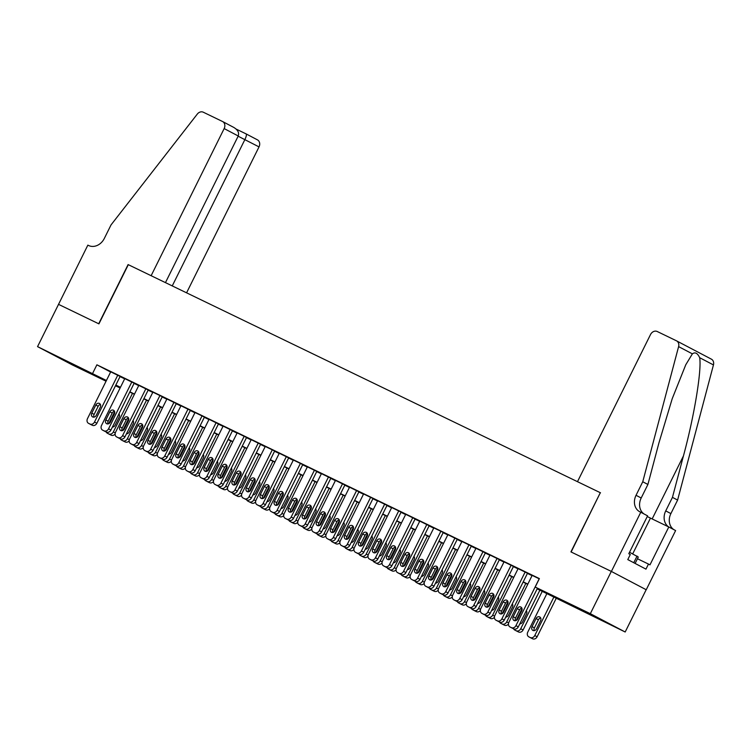 <?xml version="1.0" encoding="UTF-8"?>
<svg xmlns="http://www.w3.org/2000/svg" width="751" height="751" viewBox="0 0 751 751"><rect width="100%" height="100%" fill="white"/><g stroke="black" fill="none" stroke-linecap="round" stroke-linejoin="round"><path stroke-width="1.13" d="M65.891 360.752L86.431 371.163L65.891 360.752M582.147 610.159L602.687 620.561L582.147 610.159M58.465 304.324L98.71 323.765L128.092 264.577L151.129 275.711L224.164 128.581A5.661 4.675 -62.3 0 0 222.587 121.531A5.661 4.675 -62.3 0 0 222.465 121.474L203.296 112.209A5.661 4.675 -62.3 0 0 197.288 114.096L111.045 224.896L104.333 238.424A13.218 10.918 117.7 0 1 88.618 245.511L87.848 245.136L58.531 304.362L98.925 323.869L128.308 264.681L600.312 492.703L570.929 551.891L611.314 571.408L646.17 589.723L625.179 631.995L537.153 588.868M120.113 387.995L115.485 385.761M106.06 381.208L72.396 364.948L37.55 346.633L106.426 380.485M120.113 376.429L110.726 371.82M134.166 383.217L124.769 378.607M148.21 390.004L138.822 385.394M132.955 444.892A3.774 3.117 117.7 0 0 133.04 444.939A3.774 3.117 117.7 0 0 133.115 444.977L134.523 445.653A3.774 3.117 117.7 0 0 139.01 443.625L162.272 396.763L162.958 397.129L160.611 395.89L152.181 391.815L152.866 392.182L129.632 438.997A3.774 3.117 -62.3 0 0 130.683 443.7A3.774 3.117 -62.3 0 0 130.758 443.738L132.167 444.414A3.774 3.117 -62.3 0 0 136.654 442.395L159.907 395.552M147.008 451.68A3.774 3.117 117.7 0 0 147.083 451.726A3.774 3.117 117.7 0 0 147.158 451.764L148.567 452.44A3.774 3.117 117.7 0 0 153.054 450.412L176.316 403.55L177.011 403.916L166.919 398.969M190.36 410.356L180.963 405.756M175.105 465.254A3.774 3.117 117.7 0 0 175.18 465.291A3.774 3.117 117.7 0 0 175.255 465.338L176.663 466.014A3.774 3.117 117.7 0 0 181.151 463.987L204.413 417.124L205.107 417.481L202.751 416.251L194.321 412.177L195.016 412.534L171.772 459.359A3.774 3.117 -62.3 0 0 172.824 464.062A3.774 3.117 -62.3 0 0 172.899 464.099L174.307 464.775A3.774 3.117 -62.3 0 0 178.794 462.747L202.047 415.904M218.447 423.93L209.06 419.321M232.5 430.717L223.113 426.108M217.246 485.615A3.774 3.117 117.7 0 0 217.321 485.653A3.774 3.117 117.7 0 0 217.396 485.69L218.804 486.376A3.774 3.117 117.7 0 0 223.291 484.348L246.553 437.486L247.248 437.842L237.156 432.895M260.597 444.292L250.515 439.326L251.2 439.682L227.966 486.507A3.774 3.117 -62.3 0 0 229.017 491.201A3.774 3.117 -62.3 0 0 229.093 491.238L230.501 491.924A3.774 3.117 -62.3 0 0 234.988 489.896L258.241 443.052M245.342 499.19A3.774 3.117 117.7 0 0 245.417 499.227A3.774 3.117 117.7 0 0 245.493 499.265L246.901 499.95A3.774 3.117 117.7 0 0 251.388 497.922L274.65 451.051L275.345 451.417L272.988 450.178L264.559 446.103L265.253 446.469L242.01 493.294A3.774 3.117 -62.3 0 0 243.061 497.988A3.774 3.117 -62.3 0 0 243.136 498.026L244.544 498.711A3.774 3.117 -62.3 0 0 249.032 496.683L272.284 449.84M288.694 457.866L279.297 453.257M273.439 512.755A3.774 3.117 117.7 0 0 273.514 512.802A3.774 3.117 117.7 0 0 273.589 512.839L274.997 513.515A3.774 3.117 117.7 0 0 279.485 511.497L302.747 464.625L303.442 464.991L301.085 463.752L292.655 459.678L293.35 460.044L270.107 506.859A3.774 3.117 -62.3 0 0 271.158 511.562A3.774 3.117 -62.3 0 0 271.233 511.6L272.641 512.285A3.774 3.117 -62.3 0 0 277.128 510.258L300.381 463.414M316.781 471.44L307.394 466.831M330.834 478.227L321.447 473.618M315.58 533.116A3.774 3.117 117.7 0 0 315.655 533.163A3.774 3.117 117.7 0 0 315.739 533.201L317.138 533.877A3.774 3.117 117.7 0 0 321.625 531.849L344.897 484.986L345.582 485.353L335.49 480.405M358.931 491.792L349.534 487.192M343.676 546.69A3.774 3.117 117.7 0 0 343.751 546.737A3.774 3.117 117.7 0 0 343.827 546.775L345.235 547.451A3.774 3.117 117.7 0 0 349.722 545.423L372.984 498.561L373.679 498.927L371.323 497.688L362.893 493.614L363.587 493.98L340.344 540.795A3.774 3.117 -62.3 0 0 341.395 545.498A3.774 3.117 -62.3 0 0 341.48 545.536L342.878 546.212A3.774 3.117 -62.3 0 0 347.366 544.193L370.618 497.35M387.028 505.367L377.631 500.767M371.773 560.265A3.774 3.117 117.7 0 0 371.848 560.302A3.774 3.117 117.7 0 0 371.923 560.349L373.331 561.025A3.774 3.117 117.7 0 0 377.819 558.997L401.081 512.135L401.776 512.492L399.419 511.262L390.989 507.188L391.684 507.554L368.441 554.369A3.774 3.117 -62.3 0 0 369.492 559.073A3.774 3.117 -62.3 0 0 369.567 559.11L370.975 559.786A3.774 3.117 -62.3 0 0 375.462 557.758L398.715 510.915M385.817 567.052A3.774 3.117 117.7 0 0 385.892 567.089A3.774 3.117 117.7 0 0 385.976 567.136L387.375 567.812A3.774 3.117 117.7 0 0 391.862 565.785L415.134 518.922L415.819 519.279L405.728 514.332M429.168 525.728L419.781 521.119M413.914 580.626A3.774 3.117 117.7 0 0 413.989 580.664A3.774 3.117 117.7 0 0 414.073 580.701L415.472 581.387A3.774 3.117 117.7 0 0 419.959 579.359L443.231 532.497L443.916 532.853L441.56 531.614L433.13 527.549L433.825 527.906L410.581 574.731A3.774 3.117 -62.3 0 0 411.632 579.425A3.774 3.117 -62.3 0 0 411.717 579.472L413.116 580.148A3.774 3.117 -62.3 0 0 417.603 578.12L440.856 531.276M457.265 539.302L447.868 534.693M442.01 594.201A3.774 3.117 117.7 0 0 442.086 594.238A3.774 3.117 117.7 0 0 442.161 594.276L443.569 594.961A3.774 3.117 117.7 0 0 448.056 592.933L471.318 546.061L472.013 546.428L469.657 545.188L461.227 541.124L461.921 541.48L438.678 588.305A3.774 3.117 -62.3 0 0 439.729 592.999A3.774 3.117 -62.3 0 0 439.814 593.037L441.212 593.722A3.774 3.117 -62.3 0 0 445.7 591.694L468.953 544.851M485.362 552.877L475.965 548.268M499.406 559.664L489.323 554.689L490.018 555.055L466.775 601.87A3.774 3.117 -62.3 0 0 467.826 606.573A3.774 3.117 -62.3 0 0 467.901 606.611L469.309 607.296A3.774 3.117 -62.3 0 0 473.797 605.268L497.049 558.425M484.151 614.553A3.774 3.117 117.7 0 0 484.226 614.6A3.774 3.117 117.7 0 0 484.311 614.637L485.709 615.313A3.774 3.117 117.7 0 0 490.196 613.295L513.468 566.423L514.153 566.789L504.062 561.842M527.502 573.238L518.115 568.629M537.265 588.643L549.319 594.473L535.191 587.047L539.387 578.589L96.888 364.817L110.622 372.036M120.029 376.598L124.666 378.833M134.082 383.385L138.71 385.62M148.125 390.173L152.753 392.407M162.178 396.95L166.806 399.194M176.222 403.738L180.85 405.981M190.275 410.525L194.903 412.768M204.319 417.312L208.947 419.556M218.363 424.099L223 426.333M232.416 430.886L237.044 433.12M246.459 437.673L251.087 439.908M260.513 444.461L265.141 446.695M274.556 451.248L279.184 453.482M288.609 458.035L293.237 460.269M302.653 464.822L307.281 467.056M316.697 471.609L321.334 473.843M330.75 478.396L335.378 480.631M344.793 485.184L349.422 487.418M358.847 491.971L363.475 494.205M372.89 498.748L377.518 500.992M386.943 505.536L391.571 507.779M400.987 512.323L405.615 514.566M415.04 519.11L419.668 521.344M429.084 525.897L433.712 528.131M443.128 532.684L447.765 534.919M457.181 539.471L461.809 541.706M471.224 546.259L475.852 548.493M485.277 553.046L489.905 555.28M499.321 559.833L503.949 562.067M513.374 566.62L518.002 568.854M527.418 573.407L532.046 575.642M539.274 578.824L531.464 575.05L532.159 575.416L508.915 622.232A3.774 3.117 -62.3 0 0 509.967 626.935A3.774 3.117 -62.3 0 0 510.051 626.972L511.45 627.648A3.774 3.117 -62.3 0 0 515.946 625.63L539.199 578.786M611.389 571.436L646.236 589.751L675.618 530.563L668.794 526.977L649.981 564.855L648.479 564.067L645.963 569.136L627.78 559.589L630.296 554.51L628.794 553.722L647.597 515.843L640.772 512.248L611.389 571.436L571.135 551.994L600.312 492.703M611.314 571.408L590.333 613.68L625.179 631.995M58.54 304.352L37.55 346.633M96.888 364.817L92.692 373.266M535.191 587.047L590.333 613.68M115.832 385.047L120.46 387.291M129.885 391.834L134.513 394.078M143.929 398.621L148.557 400.856M157.982 405.409L162.61 407.643M172.026 412.196L176.654 414.43M186.07 418.983L190.707 421.217M200.123 425.77L204.751 428.004M214.166 432.557L218.794 434.791M228.22 439.344L232.848 441.579M242.263 446.132L246.891 448.366M256.316 452.919L260.944 455.153M270.36 459.706L274.988 461.94M284.404 466.493L289.041 468.727M298.457 473.271L303.085 475.514M312.5 480.058L317.129 482.302M326.554 486.845L331.182 489.089M340.597 493.632L345.225 495.876M354.65 500.419L359.278 502.654M368.694 507.207L373.322 509.441M382.747 513.994L387.375 516.228M396.791 520.781L401.419 523.015M410.835 527.568L415.472 529.802M424.888 534.355L429.516 536.59M438.931 541.142L443.559 543.377M452.984 547.93L457.612 550.164M467.028 554.717L471.656 556.951M481.081 561.504L485.709 563.738M495.125 568.291L499.753 570.525M509.169 575.069L513.806 577.312M523.222 581.856L527.85 584.1M115.682 385.357L120.235 387.751M527.737 584.325L523.109 582.081M513.693 577.538L509.065 575.294M499.64 570.751L495.012 568.516M485.597 563.963L480.969 561.729M471.544 557.176L466.915 554.942M457.5 550.389L452.872 548.155M443.447 543.602L438.819 541.368M429.403 536.815L424.775 534.581M415.359 530.028L410.722 527.793M401.306 523.24L396.678 521.006M387.263 516.453L382.635 514.219M373.209 509.666L368.581 507.432M359.166 502.879L354.538 500.645M345.113 496.101L340.485 493.858M331.069 489.314L326.441 487.07M317.025 482.527L312.388 480.283M302.972 475.74L298.344 473.505M288.928 468.953L284.3 466.718M274.875 462.165L270.247 459.931M260.832 455.378L256.204 453.144M246.779 448.591L242.151 446.357M232.735 441.804L228.107 439.57M218.691 435.017L214.054 432.783M204.638 428.23L200.01 425.995M190.594 421.442L185.966 419.208M176.541 414.655L171.913 412.421M162.498 407.868L157.87 405.634M148.445 401.081L143.816 398.847M134.401 394.303L129.773 392.06M120.348 387.516L115.72 385.272M512.248 628.127A3.774 3.117 117.7 0 0 512.323 628.174A3.774 3.117 117.7 0 0 512.407 628.212L513.806 628.887A3.774 3.117 117.7 0 0 518.293 626.86L537.472 588.24M517.702 618.927A3.023 2.497 117.7 0 1 514.05 620.514A3.023 2.497 117.7 0 1 513.205 616.759L517.232 608.639A3.023 2.497 117.7 0 1 520.884 607.052A3.023 2.497 117.7 0 1 521.729 610.807L517.702 618.927M515.439 620.72A3.023 2.497 117.7 0 1 515.562 617.998L519.589 609.878A3.023 2.497 117.7 0 1 521.851 608.085M553.919 596.97L534.778 635.524A3.774 3.117 -62.3 0 1 530.29 637.552L528.882 636.876A3.774 3.117 -62.3 0 1 528.807 636.829A3.774 3.117 -62.3 0 1 527.756 632.135L546.897 593.581M556.303 598.143L537.134 636.764A3.774 3.117 117.7 0 1 532.647 638.791L531.239 638.106A3.774 3.117 117.7 0 1 531.164 638.068A3.774 3.117 117.7 0 1 531.088 638.031M540.682 617.979A3.023 2.497 -62.3 0 0 538.429 619.772L534.393 627.892A3.023 2.497 -62.3 0 0 534.28 630.624M536.533 628.831L540.57 620.711A3.023 2.497 -62.3 0 0 539.725 616.947A3.023 2.497 -62.3 0 0 536.073 618.542L532.046 626.653A3.023 2.497 -62.3 0 0 532.881 630.418A3.023 2.497 -62.3 0 0 536.533 628.831M635.111 563.438L638.284 557.035L629.516 552.248M633.76 562.724L637.064 556.069M600.518 492.806L577.481 481.682L650.516 334.552A5.661 4.675 -62.3 0 1 657.247 331.52L676.426 340.785A5.661 4.675 -62.3 0 1 676.538 340.841A5.661 4.675 -62.3 0 1 678.604 346.615L642.753 481.757L636.041 495.294A13.218 10.918 -62.3 0 0 639.721 511.741A13.218 10.918 -62.3 0 0 639.993 511.882L640.772 512.248M676.651 340.907L711.272 359.091A5.661 4.675 117.7 0 1 711.394 359.156A5.661 4.675 117.7 0 1 713.45 364.93L677.609 500.072L672.445 497.369L683.438 455.923C694.196 416.448 701.856 370.065 699.669 357.692C697.548 353.111 695.126 351.834 692.384 353.862L685.766 364.77L672.22 398.697L658.899 443.034L647.906 484.47L641.194 497.997A13.218 10.918 -62.3 0 0 644.198 514.059M647.906 484.47L642.753 481.757M677.609 500.072L670.887 513.6A13.218 10.918 -62.3 0 0 673.891 529.662M668.756 526.958A13.218 10.918 -62.3 0 1 665.733 510.896L672.445 497.369M668.794 526.977L647.24 516.557M648.479 564.067L637.439 558.735M186.577 292.834L259.02 146.896L238.133 136.213M172.251 285.915L244.929 139.498C246.366 136.4 246.741 134.532 246.065 133.875L257.433 139.846A5.661 4.675 117.7 0 1 259.02 146.896M165.455 282.629L238.245 135.987L224.164 128.581M246.14 133.913L257.321 139.789A5.661 4.675 117.7 0 1 257.433 139.846M222.7 121.596L233.918 127.492L222.587 121.531M233.721 127.388C237.814 129.839 239.316 132.702 238.245 135.987M525.146 571.999L501.893 618.843A3.774 3.117 -62.3 0 1 497.406 620.861L495.998 620.185A3.774 3.117 -62.3 0 1 495.923 620.148A3.774 3.117 -62.3 0 1 494.871 615.444L518.124 568.601M498.204 621.34A3.774 3.117 117.7 0 0 498.279 621.387A3.774 3.117 117.7 0 0 498.354 621.424L499.762 622.1A3.774 3.117 117.7 0 0 504.25 620.082L527.512 573.21M503.649 612.14A3.023 2.497 117.7 0 1 499.997 613.727A3.023 2.497 117.7 0 1 499.152 609.972L503.189 601.851A3.023 2.497 117.7 0 1 506.841 600.265A3.023 2.497 117.7 0 1 507.685 604.02L503.649 612.14M501.396 613.933A3.023 2.497 117.7 0 1 501.508 611.211L505.545 603.091A3.023 2.497 117.7 0 1 507.798 601.298M511.102 565.212L487.85 612.056A3.774 3.117 -62.3 0 1 483.362 614.083L481.954 613.398A3.774 3.117 -62.3 0 1 481.879 613.36A3.774 3.117 -62.3 0 1 480.818 608.657L504.071 561.814M489.605 605.353A3.023 2.497 117.7 0 1 485.953 606.939A3.023 2.497 117.7 0 1 485.108 603.184L489.136 595.064A3.023 2.497 117.7 0 1 492.787 593.478A3.023 2.497 117.7 0 1 493.632 597.242L489.605 605.353M487.343 607.155A3.023 2.497 117.7 0 1 487.465 604.424L491.492 596.303A3.023 2.497 117.7 0 1 493.754 594.51M470.107 607.766A3.774 3.117 117.7 0 0 470.182 607.812A3.774 3.117 117.7 0 0 470.257 607.85L471.666 608.526A3.774 3.117 117.7 0 0 476.153 606.508L499.415 559.636M475.552 598.566A3.023 2.497 117.7 0 1 471.9 600.162A3.023 2.497 117.7 0 1 471.065 596.397L475.092 588.277A3.023 2.497 117.7 0 1 478.744 586.691A3.023 2.497 117.7 0 1 479.589 590.455L475.552 598.566M473.299 600.368A3.023 2.497 117.7 0 1 473.412 597.636L477.448 589.516A3.023 2.497 117.7 0 1 479.701 587.723M483.006 551.638L459.753 598.481A3.774 3.117 -62.3 0 1 455.266 600.509L453.857 599.824A3.774 3.117 -62.3 0 1 453.782 599.786A3.774 3.117 -62.3 0 1 452.731 595.083L475.984 548.249M456.054 600.988A3.774 3.117 117.7 0 0 456.139 601.025A3.774 3.117 117.7 0 0 456.214 601.063L457.612 601.739A3.774 3.117 117.7 0 0 462.109 599.72L485.371 552.849M461.508 591.779A3.023 2.497 117.7 0 1 457.857 593.374A3.023 2.497 117.7 0 1 457.012 589.61L461.039 581.49A3.023 2.497 117.7 0 1 464.7 579.903A3.023 2.497 117.7 0 1 465.536 583.668L461.508 591.779M459.246 593.581A3.023 2.497 117.7 0 1 459.368 590.849L463.395 582.729A3.023 2.497 117.7 0 1 465.658 580.936M516.106 620.514L522.02 608.592M539.875 590.183L520.734 628.737L523.09 629.976A3.774 3.117 117.7 0 1 518.603 632.004L517.195 631.319A3.774 3.117 117.7 0 1 517.12 631.281A3.774 3.117 117.7 0 1 517.035 631.244M542.269 591.337L523.09 629.976M520.058 623.321A3.023 2.497 -62.3 0 0 520.227 623.837M526.639 611.192A3.023 2.497 -62.3 0 0 525.972 611.398M519.786 623.874A3.023 2.497 -62.3 0 0 522.489 622.044L526.517 613.924A3.023 2.497 -62.3 0 0 526.32 610.694M513.562 628.775A3.774 3.117 -62.3 0 0 514.764 630.051A3.774 3.117 -62.3 0 0 514.839 630.089L516.247 630.765A3.774 3.117 -62.3 0 0 520.734 628.737M502.062 613.727L507.976 601.804M525.822 583.396L506.681 621.95L508.624 622.973M506.005 616.533A3.023 2.497 -62.3 0 0 506.183 617.05M512.595 604.405A3.023 2.497 -62.3 0 0 511.929 604.611M508.455 624.081A3.774 3.117 117.7 0 1 504.55 625.217L503.142 624.541A3.774 3.117 117.7 0 1 503.067 624.494A3.774 3.117 117.7 0 1 502.992 624.457M505.733 617.087A3.023 2.497 -62.3 0 0 508.446 615.257L512.473 607.137A3.023 2.497 -62.3 0 0 512.276 603.907M499.518 621.988A3.774 3.117 -62.3 0 0 500.71 623.264A3.774 3.117 -62.3 0 0 500.795 623.302L502.194 623.978A3.774 3.117 -62.3 0 0 506.681 621.95M488.009 606.939L493.933 595.017M511.778 576.608L492.637 615.163L494.58 616.186M491.961 609.746A3.023 2.497 -62.3 0 0 492.14 610.263M498.542 597.618A3.023 2.497 -62.3 0 0 497.875 597.824M494.411 617.303A3.774 3.117 117.7 0 1 490.506 618.43L489.098 617.754A3.774 3.117 117.7 0 1 489.023 617.707A3.774 3.117 117.7 0 1 488.948 617.669M491.689 610.3A3.023 2.497 -62.3 0 0 494.393 608.47L498.42 600.349A3.023 2.497 -62.3 0 0 498.232 597.12M485.475 615.2A3.774 3.117 -62.3 0 0 486.667 616.477A3.774 3.117 -62.3 0 0 486.742 616.515L488.15 617.191A3.774 3.117 -62.3 0 0 492.637 615.163M473.965 600.162L479.88 588.24M497.725 569.821L478.594 608.376L480.537 609.399M477.908 602.959A3.023 2.497 -62.3 0 0 478.087 603.475M484.498 590.83A3.023 2.497 -62.3 0 0 483.832 591.037M480.358 610.516A3.774 3.117 117.7 0 1 476.453 611.643L475.054 610.967A3.774 3.117 117.7 0 1 474.97 610.929A3.774 3.117 117.7 0 1 474.895 610.882M477.636 603.513A3.023 2.497 -62.3 0 0 480.349 601.682L484.376 593.562A3.023 2.497 -62.3 0 0 484.179 590.333M471.421 608.413A3.774 3.117 -62.3 0 0 472.614 609.69A3.774 3.117 -62.3 0 0 472.698 609.728L474.097 610.403A3.774 3.117 -62.3 0 0 478.594 608.376M447.465 584.991A3.023 2.497 117.7 0 1 443.803 586.587A3.023 2.497 117.7 0 1 442.968 582.823L446.995 574.703A3.023 2.497 117.7 0 1 450.647 573.116A3.023 2.497 117.7 0 1 451.492 576.881L447.465 584.991M445.202 586.794A3.023 2.497 117.7 0 1 445.324 584.062L449.351 575.942A3.023 2.497 117.7 0 1 451.604 574.149M459.912 593.374L465.836 581.452M483.682 563.034L464.54 601.598L466.484 602.612M463.865 596.181A3.023 2.497 -62.3 0 0 464.043 596.688M470.445 584.043A3.023 2.497 -62.3 0 0 469.779 584.259M466.315 603.729A3.774 3.117 117.7 0 1 462.409 604.855L461.001 604.179A3.774 3.117 117.7 0 1 460.926 604.142A3.774 3.117 117.7 0 1 460.851 604.095M463.592 596.726A3.023 2.497 -62.3 0 0 466.296 594.895L470.333 586.775A3.023 2.497 -62.3 0 0 470.135 583.546M457.378 601.626A3.774 3.117 -62.3 0 0 458.57 602.903A3.774 3.117 -62.3 0 0 458.645 602.94L460.053 603.616A3.774 3.117 -62.3 0 0 464.54 601.598M454.909 538.063L431.656 584.907A3.774 3.117 -62.3 0 1 427.169 586.935L425.761 586.249A3.774 3.117 -62.3 0 1 425.686 586.212A3.774 3.117 -62.3 0 1 424.634 581.518L447.887 534.674M427.967 587.413A3.774 3.117 117.7 0 0 428.042 587.451A3.774 3.117 117.7 0 0 428.117 587.489L429.525 588.174A3.774 3.117 117.7 0 0 434.012 586.146L457.275 539.274M433.411 578.214A3.023 2.497 117.7 0 1 429.76 579.8A3.023 2.497 117.7 0 1 428.915 576.036L432.951 567.925A3.023 2.497 117.7 0 1 436.603 566.329A3.023 2.497 117.7 0 1 437.439 570.093L433.411 578.214M431.149 580.007A3.023 2.497 117.7 0 1 431.271 577.275L435.298 569.155A3.023 2.497 117.7 0 1 437.561 567.362M445.869 586.587L451.783 574.665M469.628 556.247L450.497 594.811L452.44 595.825M449.811 589.394A3.023 2.497 -62.3 0 0 449.99 589.901M456.401 577.266A3.023 2.497 -62.3 0 0 455.735 577.472M452.262 596.942A3.774 3.117 117.7 0 1 448.356 598.068L446.958 597.392A3.774 3.117 117.7 0 1 446.873 597.355A3.774 3.117 117.7 0 1 446.798 597.308M449.549 589.939A3.023 2.497 -62.3 0 0 452.252 588.108L456.279 579.988A3.023 2.497 -62.3 0 0 456.082 576.759M443.325 594.839A3.774 3.117 -62.3 0 0 444.526 596.116A3.774 3.117 -62.3 0 0 444.601 596.153L446.01 596.829A3.774 3.117 -62.3 0 0 450.497 594.811M419.368 571.427A3.023 2.497 117.7 0 1 415.716 573.013A3.023 2.497 117.7 0 1 414.871 569.249L418.898 561.138A3.023 2.497 117.7 0 1 422.55 559.542A3.023 2.497 117.7 0 1 423.395 563.306L419.368 571.427M417.105 573.22A3.023 2.497 117.7 0 1 417.227 570.488L421.255 562.368A3.023 2.497 117.7 0 1 423.517 560.575M431.816 579.8L437.739 567.878M455.585 549.46L436.444 588.024L438.387 589.037M435.768 582.607A3.023 2.497 -62.3 0 0 435.946 583.114M442.348 570.478A3.023 2.497 -62.3 0 0 441.682 570.685M438.218 590.155A3.774 3.117 117.7 0 1 434.313 591.281L432.905 590.605A3.774 3.117 117.7 0 1 432.829 590.568A3.774 3.117 117.7 0 1 432.754 590.521M435.496 583.152A3.023 2.497 -62.3 0 0 438.199 581.321L442.236 573.201A3.023 2.497 -62.3 0 0 442.039 569.971M429.281 588.052A3.774 3.117 -62.3 0 0 430.473 589.328A3.774 3.117 -62.3 0 0 430.548 589.366L431.956 590.042A3.774 3.117 -62.3 0 0 436.444 588.024M426.812 524.489L403.559 571.333A3.774 3.117 -62.3 0 1 399.072 573.36L397.664 572.684A3.774 3.117 -62.3 0 1 397.589 572.637A3.774 3.117 -62.3 0 1 396.537 567.944L419.79 521.1M399.87 573.839A3.774 3.117 117.7 0 0 399.945 573.877A3.774 3.117 117.7 0 0 400.02 573.914L401.428 574.599A3.774 3.117 117.7 0 0 405.915 572.572L429.178 525.709M405.315 564.639A3.023 2.497 117.7 0 1 401.663 566.226A3.023 2.497 117.7 0 1 400.818 562.461L404.855 554.351A3.023 2.497 117.7 0 1 408.506 552.755A3.023 2.497 117.7 0 1 409.351 556.519L405.315 564.639M403.062 566.432A3.023 2.497 117.7 0 1 403.174 563.701L407.202 555.58A3.023 2.497 117.7 0 1 409.464 553.787M417.772 573.013L423.686 561.091M441.541 542.682L422.4 581.236L424.343 582.26M421.724 575.82A3.023 2.497 -62.3 0 0 421.893 576.327M428.305 563.691A3.023 2.497 -62.3 0 0 427.638 563.898M424.165 583.367A3.774 3.117 117.7 0 1 420.26 584.494L418.861 583.818A3.774 3.117 117.7 0 1 418.786 583.78A3.774 3.117 117.7 0 1 418.701 583.734M421.452 576.364A3.023 2.497 -62.3 0 0 424.155 574.534L428.183 566.423A3.023 2.497 -62.3 0 0 427.986 563.184M415.228 581.265A3.774 3.117 -62.3 0 0 416.43 582.541A3.774 3.117 -62.3 0 0 416.505 582.579L417.913 583.255A3.774 3.117 -62.3 0 0 422.4 581.236M412.768 517.702L389.516 564.545A3.774 3.117 -62.3 0 1 385.019 566.573L383.62 565.897A3.774 3.117 -62.3 0 1 383.545 565.86A3.774 3.117 -62.3 0 1 382.484 561.157L405.737 514.313M391.271 557.852A3.023 2.497 117.7 0 1 387.619 559.439A3.023 2.497 117.7 0 1 386.774 555.674L390.802 547.563A3.023 2.497 117.7 0 1 394.453 545.968A3.023 2.497 117.7 0 1 395.298 549.732L391.271 557.852M389.009 559.645A3.023 2.497 117.7 0 1 389.131 556.913L393.158 548.803A3.023 2.497 117.7 0 1 395.42 547M403.728 566.226L409.642 554.304M427.488 535.895L408.347 574.449L410.29 575.473M407.671 569.033A3.023 2.497 -62.3 0 0 407.849 569.549M414.252 556.904A3.023 2.497 -62.3 0 0 413.594 557.111M410.121 576.58A3.774 3.117 117.7 0 1 406.216 577.707L404.808 577.031A3.774 3.117 117.7 0 1 404.733 576.993A3.774 3.117 117.7 0 1 404.658 576.946M407.399 569.577A3.023 2.497 -62.3 0 0 410.112 567.747L414.139 559.636A3.023 2.497 -62.3 0 0 413.942 556.397M401.184 574.477A3.774 3.117 -62.3 0 0 402.376 575.754A3.774 3.117 -62.3 0 0 402.461 575.792L403.86 576.477A3.774 3.117 -62.3 0 0 408.347 574.449M377.218 551.065A3.023 2.497 117.7 0 1 373.566 552.652A3.023 2.497 117.7 0 1 372.731 548.887L376.758 540.776A3.023 2.497 117.7 0 1 380.41 539.19A3.023 2.497 117.7 0 1 381.255 542.945L377.218 551.065M374.965 552.858A3.023 2.497 117.7 0 1 375.078 550.126L379.114 542.015A3.023 2.497 117.7 0 1 381.367 540.213M389.675 559.439L395.599 547.517M413.444 529.108L394.303 567.662L396.246 568.685M393.627 562.246A3.023 2.497 -62.3 0 0 393.796 562.762M400.208 550.117A3.023 2.497 -62.3 0 0 399.541 550.323M396.077 569.793A3.774 3.117 117.7 0 1 392.172 570.92L390.764 570.244A3.774 3.117 117.7 0 1 390.689 570.206A3.774 3.117 117.7 0 1 390.614 570.159M393.355 562.79A3.023 2.497 -62.3 0 0 396.059 560.959L400.086 552.849A3.023 2.497 -62.3 0 0 399.898 549.61M387.14 567.69A3.774 3.117 -62.3 0 0 388.333 568.967A3.774 3.117 -62.3 0 0 388.408 569.005L389.816 569.69A3.774 3.117 -62.3 0 0 394.303 567.662M384.672 504.137L361.419 550.971A3.774 3.117 -62.3 0 1 356.932 552.999L355.523 552.323A3.774 3.117 -62.3 0 1 355.448 552.285A3.774 3.117 -62.3 0 1 354.397 547.582L377.65 500.739M357.72 553.478A3.774 3.117 117.7 0 0 357.805 553.515A3.774 3.117 117.7 0 0 357.88 553.562L359.278 554.238A3.774 3.117 117.7 0 0 363.775 552.21L387.037 505.348M363.174 544.278A3.023 2.497 117.7 0 1 359.522 545.864A3.023 2.497 117.7 0 1 358.678 542.109L362.705 533.989A3.023 2.497 117.7 0 1 366.357 532.403A3.023 2.497 117.7 0 1 367.201 536.158L363.174 544.278M360.912 546.071A3.023 2.497 117.7 0 1 361.034 543.339L365.061 535.228A3.023 2.497 117.7 0 1 367.323 533.426M375.631 552.652L381.546 540.729M399.391 522.32L380.25 560.875L382.193 561.898M379.574 555.458A3.023 2.497 -62.3 0 0 379.753 555.975M386.164 543.33A3.023 2.497 -62.3 0 0 385.498 543.536M382.024 563.006A3.774 3.117 117.7 0 1 378.119 564.132L376.72 563.457A3.774 3.117 117.7 0 1 376.636 563.419A3.774 3.117 117.7 0 1 376.561 563.381M379.302 556.003A3.023 2.497 -62.3 0 0 382.015 554.172L386.042 546.061A3.023 2.497 -62.3 0 0 385.845 542.832M373.087 560.903A3.774 3.117 -62.3 0 0 374.28 562.18A3.774 3.117 -62.3 0 0 374.364 562.217L375.763 562.903A3.774 3.117 -62.3 0 0 380.25 560.875M349.131 537.491A3.023 2.497 117.7 0 1 345.469 539.077A3.023 2.497 117.7 0 1 344.634 535.322L348.661 527.202A3.023 2.497 117.7 0 1 352.313 525.616A3.023 2.497 117.7 0 1 353.158 529.371L349.131 537.491M346.868 539.284A3.023 2.497 117.7 0 1 346.99 536.552L351.017 528.441A3.023 2.497 117.7 0 1 353.27 526.639M361.578 545.864L367.502 533.942M385.347 515.533L366.206 554.088L368.15 555.111M365.53 548.671A3.023 2.497 -62.3 0 0 365.709 549.188M372.111 536.543A3.023 2.497 -62.3 0 0 371.445 536.749M367.981 556.219A3.774 3.117 117.7 0 1 364.075 557.355L362.667 556.669A3.774 3.117 117.7 0 1 362.592 556.632A3.774 3.117 117.7 0 1 362.517 556.594M365.258 549.216A3.023 2.497 -62.3 0 0 367.962 547.385L371.998 539.274A3.023 2.497 -62.3 0 0 371.801 536.045M359.044 554.116A3.774 3.117 -62.3 0 0 360.236 555.393A3.774 3.117 -62.3 0 0 360.311 555.43L361.719 556.115A3.774 3.117 -62.3 0 0 366.206 554.088M356.575 490.563L333.322 537.406A3.774 3.117 -62.3 0 1 328.835 539.425L327.427 538.749A3.774 3.117 -62.3 0 1 327.352 538.711A3.774 3.117 -62.3 0 1 326.3 534.008L349.553 487.164M329.633 539.903A3.774 3.117 117.7 0 0 329.708 539.95A3.774 3.117 117.7 0 0 329.783 539.988L331.191 540.664A3.774 3.117 117.7 0 0 335.678 538.636L358.94 491.774M335.077 530.704A3.023 2.497 117.7 0 1 331.426 532.29A3.023 2.497 117.7 0 1 330.581 528.535L334.608 520.415A3.023 2.497 117.7 0 1 338.269 518.828A3.023 2.497 117.7 0 1 339.105 522.583L335.077 530.704M332.815 532.497A3.023 2.497 117.7 0 1 332.937 529.765L336.964 521.654A3.023 2.497 117.7 0 1 339.227 519.861M347.535 539.077L353.449 527.155M371.294 508.746L352.163 547.301L354.106 548.324M351.477 541.884A3.023 2.497 -62.3 0 0 351.656 542.4M358.067 529.755A3.023 2.497 -62.3 0 0 357.401 529.962M353.928 549.432A3.774 3.117 117.7 0 1 350.022 550.567L348.624 549.882A3.774 3.117 117.7 0 1 348.539 549.845A3.774 3.117 117.7 0 1 348.464 549.807M351.205 542.429A3.023 2.497 -62.3 0 0 353.918 540.607L357.945 532.487A3.023 2.497 -62.3 0 0 357.748 529.258M344.991 547.338A3.774 3.117 -62.3 0 0 346.192 548.606A3.774 3.117 -62.3 0 0 346.267 548.652L347.666 549.328A3.774 3.117 -62.3 0 0 352.163 547.301M342.522 483.775L319.269 530.619A3.774 3.117 -62.3 0 1 314.782 532.637L313.383 531.961A3.774 3.117 -62.3 0 1 313.298 531.924A3.774 3.117 -62.3 0 1 312.247 527.221L335.5 480.377M321.034 523.916A3.023 2.497 117.7 0 1 317.382 525.503A3.023 2.497 117.7 0 1 316.537 521.748L320.564 513.628A3.023 2.497 117.7 0 1 324.216 512.041A3.023 2.497 117.7 0 1 325.061 515.796L321.034 523.916M318.771 525.709A3.023 2.497 117.7 0 1 318.893 522.987L322.921 514.867A3.023 2.497 117.7 0 1 325.183 513.074M333.482 532.29L339.405 520.368M357.251 501.959L338.11 540.513L340.053 541.537M337.434 535.097A3.023 2.497 -62.3 0 0 337.612 535.613M344.014 522.968A3.023 2.497 -62.3 0 0 343.348 523.175M339.884 542.644A3.774 3.117 117.7 0 1 335.979 543.78L334.57 543.095A3.774 3.117 117.7 0 1 334.495 543.057A3.774 3.117 117.7 0 1 334.42 543.02M337.161 535.641A3.023 2.497 -62.3 0 0 339.865 533.82L343.902 525.7A3.023 2.497 -62.3 0 0 343.705 522.471M330.947 540.551A3.774 3.117 -62.3 0 0 332.139 541.818A3.774 3.117 -62.3 0 0 332.214 541.865L333.622 542.541A3.774 3.117 -62.3 0 0 338.11 540.513M328.478 476.988L305.225 523.832A3.774 3.117 -62.3 0 1 300.738 525.85L299.33 525.174A3.774 3.117 -62.3 0 1 299.255 525.137A3.774 3.117 -62.3 0 1 298.203 520.434L321.456 473.59M301.536 526.329A3.774 3.117 117.7 0 0 301.611 526.376A3.774 3.117 117.7 0 0 301.686 526.413L303.094 527.089A3.774 3.117 117.7 0 0 307.581 525.071L330.844 478.199M306.981 517.129A3.023 2.497 117.7 0 1 303.329 518.716A3.023 2.497 117.7 0 1 302.484 514.961L306.521 506.841A3.023 2.497 117.7 0 1 310.172 505.254A3.023 2.497 117.7 0 1 311.008 509.009L306.981 517.129M304.728 518.922A3.023 2.497 117.7 0 1 304.84 516.2L308.868 508.08A3.023 2.497 117.7 0 1 311.13 506.287M319.438 525.503L325.352 513.581M343.207 495.172L324.066 533.726L326.009 534.75M323.39 528.31A3.023 2.497 -62.3 0 0 323.559 528.826M329.971 516.181A3.023 2.497 -62.3 0 0 329.304 516.388M325.831 535.857A3.774 3.117 117.7 0 1 321.926 536.993L320.527 536.308A3.774 3.117 117.7 0 1 320.452 536.27A3.774 3.117 117.7 0 1 320.367 536.233M323.118 528.864A3.023 2.497 -62.3 0 0 325.821 527.033L329.849 518.913A3.023 2.497 -62.3 0 0 329.651 515.684M316.894 533.764A3.774 3.117 -62.3 0 0 318.095 535.031A3.774 3.117 -62.3 0 0 318.171 535.078L319.579 535.754A3.774 3.117 -62.3 0 0 324.066 533.726M314.434 470.201L291.181 517.045A3.774 3.117 -62.3 0 1 286.685 519.063L285.286 518.387A3.774 3.117 -62.3 0 1 285.211 518.35A3.774 3.117 -62.3 0 1 284.15 513.646L307.403 466.803M287.483 519.542A3.774 3.117 117.7 0 0 287.558 519.589A3.774 3.117 117.7 0 0 287.642 519.626L289.041 520.302A3.774 3.117 117.7 0 0 293.528 518.284L316.8 471.412M292.937 510.342A3.023 2.497 117.7 0 1 289.285 511.929A3.023 2.497 117.7 0 1 288.44 508.174L292.468 500.053A3.023 2.497 117.7 0 1 296.119 498.467A3.023 2.497 117.7 0 1 296.964 502.231L292.937 510.342M290.675 512.144A3.023 2.497 117.7 0 1 290.797 509.413L294.824 501.292A3.023 2.497 117.7 0 1 297.086 499.499M305.385 518.716L311.308 506.794M329.154 488.385L310.013 526.939L311.956 527.962M309.337 521.523A3.023 2.497 -62.3 0 0 309.515 522.039M315.918 509.394A3.023 2.497 -62.3 0 0 315.26 509.6M311.787 529.07A3.774 3.117 117.7 0 1 307.882 530.206L306.474 529.53A3.774 3.117 117.7 0 1 306.399 529.483A3.774 3.117 117.7 0 1 306.324 529.446M309.065 522.076A3.023 2.497 -62.3 0 0 311.778 520.246L315.805 512.126A3.023 2.497 -62.3 0 0 315.608 508.896M302.85 526.977A3.774 3.117 -62.3 0 0 304.042 528.253A3.774 3.117 -62.3 0 0 304.127 528.291L305.526 528.967A3.774 3.117 -62.3 0 0 310.013 526.939M278.884 503.555A3.023 2.497 117.7 0 1 275.232 505.141A3.023 2.497 117.7 0 1 274.397 501.386L278.424 493.266A3.023 2.497 117.7 0 1 282.076 491.68A3.023 2.497 117.7 0 1 282.92 495.444L278.884 503.555M276.631 505.357A3.023 2.497 117.7 0 1 276.743 502.626L280.78 494.505A3.023 2.497 117.7 0 1 283.033 492.712M291.341 511.929L297.255 500.006M315.11 481.598L295.969 520.152L297.912 521.175M295.293 514.735A3.023 2.497 -62.3 0 0 295.462 515.252M301.874 502.607A3.023 2.497 -62.3 0 0 301.207 502.813M297.734 522.292A3.774 3.117 117.7 0 1 293.838 523.419L292.43 522.743A3.774 3.117 117.7 0 1 292.355 522.696A3.774 3.117 117.7 0 1 292.28 522.658M295.021 515.289A3.023 2.497 -62.3 0 0 297.725 513.459L301.752 505.339A3.023 2.497 -62.3 0 0 301.564 502.109M288.797 520.19A3.774 3.117 -62.3 0 0 289.999 521.466A3.774 3.117 -62.3 0 0 290.074 521.504L291.482 522.18A3.774 3.117 -62.3 0 0 295.969 520.152M286.338 456.627L263.085 503.47A3.774 3.117 -62.3 0 1 258.597 505.498L257.189 504.813A3.774 3.117 -62.3 0 1 257.114 504.775A3.774 3.117 -62.3 0 1 256.053 500.072L279.306 453.238M259.386 505.977A3.774 3.117 117.7 0 0 259.461 506.014A3.774 3.117 117.7 0 0 259.546 506.052L260.944 506.728A3.774 3.117 117.7 0 0 265.441 504.71L288.703 457.838M264.84 496.768A3.023 2.497 117.7 0 1 261.188 498.364A3.023 2.497 117.7 0 1 260.344 494.599L264.371 486.479A3.023 2.497 117.7 0 1 268.023 484.893A3.023 2.497 117.7 0 1 268.867 488.657L264.84 496.768M262.578 498.57A3.023 2.497 117.7 0 1 262.7 495.838L266.727 487.718A3.023 2.497 117.7 0 1 268.989 485.925M277.297 505.151L283.211 493.229M301.057 474.81L281.916 513.365L283.859 514.388M281.24 507.948A3.023 2.497 -62.3 0 0 281.418 508.465M287.83 495.82A3.023 2.497 -62.3 0 0 287.164 496.026M283.69 515.505A3.774 3.117 117.7 0 1 279.785 516.632L278.386 515.956A3.774 3.117 117.7 0 1 278.302 515.909A3.774 3.117 117.7 0 1 278.227 515.871M280.968 508.502A3.023 2.497 -62.3 0 0 283.681 506.672L287.708 498.551A3.023 2.497 -62.3 0 0 287.511 495.322M274.753 513.402A3.774 3.117 -62.3 0 0 275.946 514.679A3.774 3.117 -62.3 0 0 276.03 514.717L277.429 515.393A3.774 3.117 -62.3 0 0 281.916 513.365M250.796 489.981A3.023 2.497 117.7 0 1 247.135 491.576A3.023 2.497 117.7 0 1 246.3 487.812L250.327 479.692A3.023 2.497 117.7 0 1 253.979 478.105A3.023 2.497 117.7 0 1 254.824 481.87L250.796 489.981M248.534 491.783A3.023 2.497 117.7 0 1 248.647 489.051L252.683 480.931A3.023 2.497 117.7 0 1 254.936 479.138M263.244 498.364L269.168 486.441M287.013 468.023L267.872 506.587L269.816 507.601M267.196 501.17A3.023 2.497 -62.3 0 0 267.375 501.677M273.777 489.032A3.023 2.497 -62.3 0 0 273.111 489.248M269.647 508.718A3.774 3.117 117.7 0 1 265.741 509.845L264.333 509.169A3.774 3.117 117.7 0 1 264.258 509.131A3.774 3.117 117.7 0 1 264.183 509.084M266.924 501.715A3.023 2.497 -62.3 0 0 269.628 499.884L273.655 491.764A3.023 2.497 -62.3 0 0 273.467 488.535M260.71 506.615A3.774 3.117 -62.3 0 0 261.902 507.892A3.774 3.117 -62.3 0 0 261.977 507.929L263.385 508.605A3.774 3.117 -62.3 0 0 267.872 506.587M231.289 492.403A3.774 3.117 117.7 0 0 231.374 492.44A3.774 3.117 117.7 0 0 231.449 492.478L232.857 493.163A3.774 3.117 117.7 0 0 237.344 491.135L260.606 444.263M236.743 483.193A3.023 2.497 117.7 0 1 233.092 484.789A3.023 2.497 117.7 0 1 232.247 481.025L236.274 472.905A3.023 2.497 117.7 0 1 239.935 471.318A3.023 2.497 117.7 0 1 240.771 475.083L236.743 483.193M234.481 484.996A3.023 2.497 117.7 0 1 234.603 482.264L238.63 474.144A3.023 2.497 117.7 0 1 240.893 472.351M249.201 491.576L255.115 479.654M272.96 461.236L253.829 499.8L255.772 500.814M253.143 494.383A3.023 2.497 -62.3 0 0 253.322 494.89M259.733 482.255A3.023 2.497 -62.3 0 0 259.067 482.461M255.593 501.931A3.774 3.117 117.7 0 1 251.688 503.057L250.29 502.381A3.774 3.117 117.7 0 1 250.205 502.344A3.774 3.117 117.7 0 1 250.13 502.297M252.871 494.928A3.023 2.497 -62.3 0 0 255.584 493.097L259.611 484.977A3.023 2.497 -62.3 0 0 259.414 481.748M246.657 499.828A3.774 3.117 -62.3 0 0 247.858 501.105A3.774 3.117 -62.3 0 0 247.933 501.142L249.332 501.818A3.774 3.117 -62.3 0 0 253.829 499.8M244.188 436.265L220.935 483.109A3.774 3.117 -62.3 0 1 216.448 485.137L215.049 484.461A3.774 3.117 -62.3 0 1 214.964 484.414A3.774 3.117 -62.3 0 1 213.913 479.72L237.166 432.876M222.7 476.416A3.023 2.497 117.7 0 1 219.048 478.002A3.023 2.497 117.7 0 1 218.203 474.238L222.23 466.127A3.023 2.497 117.7 0 1 225.882 464.531A3.023 2.497 117.7 0 1 226.727 468.295L222.7 476.416M220.437 478.209A3.023 2.497 117.7 0 1 220.559 475.477L224.587 467.357A3.023 2.497 117.7 0 1 226.849 465.564M235.147 484.789L241.071 472.867M258.917 454.449L239.776 493.013L241.719 494.027M239.1 487.596A3.023 2.497 -62.3 0 0 239.278 488.103M245.68 475.467A3.023 2.497 -62.3 0 0 245.014 475.674M241.55 495.144A3.774 3.117 117.7 0 1 237.645 496.27L236.236 495.594A3.774 3.117 117.7 0 1 236.161 495.557A3.774 3.117 117.7 0 1 236.086 495.51M238.827 488.141A3.023 2.497 -62.3 0 0 241.531 486.31L245.568 478.19A3.023 2.497 -62.3 0 0 245.37 474.961M232.613 493.041A3.774 3.117 -62.3 0 0 233.805 494.318A3.774 3.117 -62.3 0 0 233.88 494.355L235.288 495.031A3.774 3.117 -62.3 0 0 239.776 493.013M230.144 429.478L206.891 476.322A3.774 3.117 -62.3 0 1 202.404 478.349L200.996 477.674A3.774 3.117 -62.3 0 1 200.921 477.627A3.774 3.117 -62.3 0 1 199.869 472.933L223.122 426.089M203.202 478.828A3.774 3.117 117.7 0 0 203.277 478.866A3.774 3.117 117.7 0 0 203.352 478.903L204.76 479.589A3.774 3.117 117.7 0 0 209.247 477.561L232.51 430.699M208.647 469.628A3.023 2.497 117.7 0 1 204.995 471.215A3.023 2.497 117.7 0 1 204.15 467.451L208.187 459.34A3.023 2.497 117.7 0 1 211.838 457.744A3.023 2.497 117.7 0 1 212.674 461.508L208.647 469.628M206.394 471.421A3.023 2.497 117.7 0 1 206.506 468.69L210.533 460.57A3.023 2.497 117.7 0 1 212.796 458.777M221.104 478.002L227.018 466.08M244.873 447.671L225.732 486.226L227.675 487.249M225.056 480.809A3.023 2.497 -62.3 0 0 225.225 481.316M231.637 468.68A3.023 2.497 -62.3 0 0 230.97 468.887M227.497 488.357A3.774 3.117 117.7 0 1 223.591 489.483L222.193 488.807A3.774 3.117 117.7 0 1 222.108 488.77A3.774 3.117 117.7 0 1 222.033 488.723M224.784 481.353A3.023 2.497 -62.3 0 0 227.487 479.523L231.515 471.403A3.023 2.497 -62.3 0 0 231.317 468.173M218.56 486.254A3.774 3.117 -62.3 0 0 219.761 487.53A3.774 3.117 -62.3 0 0 219.836 487.568L221.245 488.244A3.774 3.117 -62.3 0 0 225.732 486.226M216.1 422.691L192.847 469.535A3.774 3.117 -62.3 0 1 188.351 471.562L186.952 470.886A3.774 3.117 -62.3 0 1 186.868 470.839A3.774 3.117 -62.3 0 1 185.816 466.146L209.069 419.302M189.149 472.041A3.774 3.117 117.7 0 0 189.224 472.079A3.774 3.117 117.7 0 0 189.308 472.116L190.707 472.801A3.774 3.117 117.7 0 0 195.194 470.774L218.466 423.911M194.603 462.841A3.023 2.497 117.7 0 1 190.951 464.428A3.023 2.497 117.7 0 1 190.106 460.663L194.133 452.553A3.023 2.497 117.7 0 1 197.785 450.957A3.023 2.497 117.7 0 1 198.63 454.721L194.603 462.841M192.34 464.634A3.023 2.497 117.7 0 1 192.463 461.903L196.49 453.792A3.023 2.497 117.7 0 1 198.752 451.989M207.051 471.215L212.974 459.293M230.82 440.884L211.679 479.438L213.622 480.462M211.003 474.022A3.023 2.497 -62.3 0 0 211.181 474.538M217.583 461.893A3.023 2.497 -62.3 0 0 216.917 462.1M213.453 481.569A3.774 3.117 117.7 0 1 209.548 482.696L208.14 482.02A3.774 3.117 117.7 0 1 208.065 481.982A3.774 3.117 117.7 0 1 207.989 481.935M210.731 474.566A3.023 2.497 -62.3 0 0 213.444 472.736L217.471 464.625A3.023 2.497 -62.3 0 0 217.274 461.386M204.516 479.467A3.774 3.117 -62.3 0 0 205.708 480.743A3.774 3.117 -62.3 0 0 205.783 480.781L207.192 481.457A3.774 3.117 -62.3 0 0 211.679 479.438M180.55 456.054A3.023 2.497 117.7 0 1 176.898 457.641A3.023 2.497 117.7 0 1 176.053 453.876L180.09 445.765A3.023 2.497 117.7 0 1 183.742 444.179A3.023 2.497 117.7 0 1 184.586 447.934L180.55 456.054M178.297 457.847A3.023 2.497 117.7 0 1 178.409 455.115L182.446 447.005A3.023 2.497 117.7 0 1 184.699 445.202M193.007 464.428L198.921 452.506M216.776 434.097L197.635 472.651L199.578 473.674M196.959 467.235A3.023 2.497 -62.3 0 0 197.128 467.751M203.54 455.106A3.023 2.497 -62.3 0 0 202.873 455.313M199.4 474.782A3.774 3.117 117.7 0 1 195.504 475.909L194.096 475.233A3.774 3.117 117.7 0 1 194.021 475.195A3.774 3.117 117.7 0 1 193.936 475.148M196.687 467.779A3.023 2.497 -62.3 0 0 199.391 465.949L203.418 457.838A3.023 2.497 -62.3 0 0 203.23 454.599M190.463 472.679A3.774 3.117 -62.3 0 0 191.665 473.956A3.774 3.117 -62.3 0 0 191.74 473.994L193.148 474.679A3.774 3.117 -62.3 0 0 197.635 472.651M188.003 409.126L164.751 455.96A3.774 3.117 -62.3 0 1 160.263 457.988L158.855 457.312A3.774 3.117 -62.3 0 1 158.78 457.275A3.774 3.117 -62.3 0 1 157.719 452.571L180.972 405.728M161.052 458.467A3.774 3.117 117.7 0 0 161.127 458.504A3.774 3.117 117.7 0 0 161.212 458.551L162.61 459.227A3.774 3.117 117.7 0 0 167.107 457.199L190.369 410.337M166.506 449.267A3.023 2.497 117.7 0 1 162.854 450.853A3.023 2.497 117.7 0 1 162.009 447.089L166.037 438.978A3.023 2.497 117.7 0 1 169.688 437.392A3.023 2.497 117.7 0 1 170.533 441.147L166.506 449.267M164.244 451.06A3.023 2.497 117.7 0 1 164.366 448.328L168.393 440.217A3.023 2.497 117.7 0 1 170.655 438.415M178.963 457.641L184.877 445.719M202.723 427.31L183.582 465.864L185.525 466.887M182.906 460.447A3.023 2.497 -62.3 0 0 183.084 460.964M189.496 448.319A3.023 2.497 -62.3 0 0 188.83 448.525M185.356 467.995A3.774 3.117 117.7 0 1 181.451 469.122L180.043 468.446A3.774 3.117 117.7 0 1 179.968 468.408A3.774 3.117 117.7 0 1 179.893 468.371M182.634 460.992A3.023 2.497 -62.3 0 0 185.347 459.161L189.374 451.051A3.023 2.497 -62.3 0 0 189.177 447.812M176.419 465.892A3.774 3.117 -62.3 0 0 177.611 467.169A3.774 3.117 -62.3 0 0 177.696 467.206L179.095 467.892A3.774 3.117 -62.3 0 0 183.582 465.864M173.95 402.339L150.698 449.173A3.774 3.117 -62.3 0 1 146.21 451.201L144.802 450.525A3.774 3.117 -62.3 0 1 144.727 450.487A3.774 3.117 -62.3 0 1 143.676 445.784L166.929 398.941M152.453 442.48A3.023 2.497 117.7 0 1 148.801 444.066A3.023 2.497 117.7 0 1 147.966 440.311L151.993 432.191A3.023 2.497 117.7 0 1 155.645 430.605A3.023 2.497 117.7 0 1 156.49 434.36L152.453 442.48M150.2 444.273A3.023 2.497 117.7 0 1 150.313 441.541L154.349 433.43A3.023 2.497 117.7 0 1 156.602 431.628M164.91 450.853L170.834 438.931M188.679 420.522L169.538 459.077L171.481 460.1M168.862 453.66A3.023 2.497 -62.3 0 0 169.041 454.177M175.443 441.532A3.023 2.497 -62.3 0 0 174.776 441.738M171.312 461.208A3.774 3.117 117.7 0 1 167.407 462.344L165.999 461.658A3.774 3.117 117.7 0 1 165.924 461.621A3.774 3.117 117.7 0 1 165.849 461.583M168.59 454.205A3.023 2.497 -62.3 0 0 171.294 452.374L175.321 444.263A3.023 2.497 -62.3 0 0 175.133 441.034M162.376 459.105A3.774 3.117 -62.3 0 0 163.568 460.382A3.774 3.117 -62.3 0 0 163.643 460.419L165.051 461.105A3.774 3.117 -62.3 0 0 169.538 459.077M138.409 435.693A3.023 2.497 117.7 0 1 134.758 437.279A3.023 2.497 117.7 0 1 133.913 433.524L137.94 425.404A3.023 2.497 117.7 0 1 141.601 423.817A3.023 2.497 117.7 0 1 142.437 427.572L138.409 435.693M136.147 437.486A3.023 2.497 117.7 0 1 136.269 434.754L140.296 426.643A3.023 2.497 117.7 0 1 142.559 424.841M150.867 444.066L156.781 432.144M174.626 413.735L155.495 452.29L157.438 453.313M154.809 446.873A3.023 2.497 -62.3 0 0 154.988 447.389M161.399 434.745A3.023 2.497 -62.3 0 0 160.733 434.951M157.259 454.421A3.774 3.117 117.7 0 1 153.354 455.557L151.955 454.871A3.774 3.117 117.7 0 1 151.871 454.834A3.774 3.117 117.7 0 1 151.796 454.796M154.537 447.418A3.023 2.497 -62.3 0 0 157.25 445.596L161.277 437.476A3.023 2.497 -62.3 0 0 161.08 434.247M148.322 452.327A3.774 3.117 -62.3 0 0 149.515 453.595A3.774 3.117 -62.3 0 0 149.599 453.632L150.998 454.317A3.774 3.117 -62.3 0 0 155.495 452.29M145.854 388.765L122.601 435.608A3.774 3.117 -62.3 0 1 118.114 437.626L116.715 436.951A3.774 3.117 -62.3 0 1 116.63 436.913A3.774 3.117 -62.3 0 1 115.579 432.21L138.832 385.366M118.911 438.105A3.774 3.117 117.7 0 0 118.987 438.152A3.774 3.117 117.7 0 0 119.062 438.19L120.47 438.866A3.774 3.117 117.7 0 0 124.957 436.838L148.219 389.976M124.366 428.905A3.023 2.497 117.7 0 1 120.704 430.492A3.023 2.497 117.7 0 1 119.869 426.737L123.896 418.617A3.023 2.497 117.7 0 1 127.548 417.03A3.023 2.497 117.7 0 1 128.393 420.785L124.366 428.905M122.103 430.699A3.023 2.497 117.7 0 1 122.225 427.976L126.252 419.856A3.023 2.497 117.7 0 1 128.505 418.063M136.813 437.279L142.737 425.357M160.583 406.948L141.441 445.503L143.385 446.526M140.766 440.086A3.023 2.497 -62.3 0 0 140.944 440.602M147.346 427.957A3.023 2.497 -62.3 0 0 146.68 428.164M143.216 447.634A3.774 3.117 117.7 0 1 139.31 448.769L137.902 448.084A3.774 3.117 117.7 0 1 137.827 448.047A3.774 3.117 117.7 0 1 137.752 448.009M140.493 440.63A3.023 2.497 -62.3 0 0 143.197 438.809L147.234 430.689A3.023 2.497 -62.3 0 0 147.036 427.46M134.279 445.54A3.774 3.117 -62.3 0 0 135.471 446.807A3.774 3.117 -62.3 0 0 135.546 446.854L136.954 447.53A3.774 3.117 -62.3 0 0 141.441 445.503M131.81 381.977L108.557 428.821A3.774 3.117 -62.3 0 1 104.07 430.839L102.662 430.163A3.774 3.117 -62.3 0 1 102.587 430.126A3.774 3.117 -62.3 0 1 101.535 425.423L124.788 378.579M104.868 431.318A3.774 3.117 117.7 0 0 104.943 431.365A3.774 3.117 117.7 0 0 105.018 431.403L106.426 432.078A3.774 3.117 117.7 0 0 110.913 430.06L134.176 383.188M110.313 422.118A3.023 2.497 117.7 0 1 106.661 423.705A3.023 2.497 117.7 0 1 105.816 419.95L109.853 411.83A3.023 2.497 117.7 0 1 113.504 410.243A3.023 2.497 117.7 0 1 114.34 413.998L110.313 422.118M108.05 423.911A3.023 2.497 117.7 0 1 108.172 421.189L112.199 413.069A3.023 2.497 117.7 0 1 114.462 411.276M122.77 430.492L128.684 418.57M146.529 400.161L127.398 438.715L129.341 439.739M126.712 433.299A3.023 2.497 -62.3 0 0 126.891 433.815M133.303 421.17A3.023 2.497 -62.3 0 0 132.636 421.377M129.163 440.846A3.774 3.117 117.7 0 1 125.257 441.982L123.859 441.297A3.774 3.117 117.7 0 1 123.774 441.259A3.774 3.117 117.7 0 1 123.699 441.222M126.45 433.843A3.023 2.497 -62.3 0 0 129.153 432.022L133.18 423.902A3.023 2.497 -62.3 0 0 132.983 420.673M120.226 438.753A3.774 3.117 -62.3 0 0 121.427 440.02A3.774 3.117 -62.3 0 0 121.502 440.067L122.911 440.743A3.774 3.117 -62.3 0 0 127.398 438.715M117.757 375.19L94.504 422.034A3.774 3.117 -62.3 0 1 90.017 424.052L88.618 423.376A3.774 3.117 -62.3 0 1 88.534 423.339A3.774 3.117 -62.3 0 1 87.482 418.636L110.735 371.792M90.815 424.531A3.774 3.117 117.7 0 0 90.89 424.578A3.774 3.117 117.7 0 0 90.974 424.615L92.373 425.291A3.774 3.117 117.7 0 0 96.86 423.273L120.132 376.401M96.269 415.331A3.023 2.497 117.7 0 1 92.617 416.918A3.023 2.497 117.7 0 1 91.772 413.163L95.799 405.042A3.023 2.497 117.7 0 1 99.451 403.456A3.023 2.497 117.7 0 1 100.296 407.22L96.269 415.331M94.006 417.124A3.023 2.497 117.7 0 1 94.128 414.402L98.156 406.282A3.023 2.497 117.7 0 1 100.418 404.489M108.717 423.705L114.64 411.783M132.486 393.374L113.345 431.928L115.288 432.951M112.669 426.512A3.023 2.497 -62.3 0 0 112.847 427.028M119.249 414.383A3.023 2.497 -62.3 0 0 118.583 414.59M115.119 434.059A3.774 3.117 117.7 0 1 111.214 435.195L109.806 434.519A3.774 3.117 117.7 0 1 109.73 434.472A3.774 3.117 117.7 0 1 109.655 434.435M112.397 427.066A3.023 2.497 -62.3 0 0 115.1 425.235L119.137 417.115A3.023 2.497 -62.3 0 0 118.94 413.885M106.182 431.966A3.774 3.117 -62.3 0 0 107.374 433.243A3.774 3.117 -62.3 0 0 107.449 433.28L108.857 433.956A3.774 3.117 -62.3 0 0 113.345 431.928M518.293 626.86L515.946 625.63M513.806 628.887L511.45 627.648M512.407 628.212L510.051 626.972M513.205 616.759L515.562 617.998M517.232 608.639L519.589 609.878M534.778 635.524L537.134 636.764M528.882 636.876L531.239 638.106M530.29 637.552L532.647 638.791M534.393 627.892L532.046 626.653M538.429 619.772L536.073 618.542M641.194 497.997L636.041 495.294M665.733 510.896L670.887 513.6M713.45 364.93L699.669 357.692M692.384 353.862L678.604 346.615M683.438 455.923L652.159 518.941M632.708 553.862L650.46 518.124M246.093 133.885L236.218 129.116L246.065 133.875M504.25 620.082L501.893 618.843M499.762 622.1L497.406 620.861M498.354 621.424L495.998 620.185M499.152 609.972L501.508 611.211M503.189 601.851L505.545 603.091M490.196 613.295L487.85 612.056M485.709 615.313L483.362 614.083M484.311 614.637L481.954 613.398M485.108 603.184L487.465 604.424M489.136 595.064L491.492 596.303M476.153 606.508L473.797 605.268M471.666 608.526L469.309 607.296M470.257 607.85L467.901 606.611M471.065 596.397L473.412 597.636M475.092 588.277L477.448 589.516M462.109 599.72L459.753 598.481M457.612 601.739L455.266 600.509M456.214 601.063L453.857 599.824M457.012 589.61L459.368 590.849M461.039 581.49L463.395 582.729M514.839 630.089L517.195 631.319M516.247 630.765L518.603 632.004M500.795 623.302L503.142 624.541M502.194 623.978L504.55 625.217M486.742 616.515L489.098 617.754M488.15 617.191L490.506 618.43M472.698 609.728L475.054 610.967M474.097 610.403L476.453 611.643M448.056 592.933L445.7 591.694M443.569 594.961L441.212 593.722M442.161 594.276L439.814 593.037M442.968 582.823L445.324 584.062M446.995 574.703L449.351 575.942M458.645 602.94L461.001 604.179M460.053 603.616L462.409 604.855M434.012 586.146L431.656 584.907M429.525 588.174L427.169 586.935M428.117 587.489L425.761 586.249M428.915 576.036L431.271 577.275M432.951 567.925L435.298 569.155M444.601 596.153L446.958 597.392M446.01 596.829L448.356 598.068M419.959 579.359L417.603 578.12M415.472 581.387L413.116 580.148M414.073 580.701L411.717 579.472M414.871 569.249L417.227 570.488M418.898 561.138L421.255 562.368M430.548 589.366L432.905 590.605M431.956 590.042L434.313 591.281M405.915 572.572L403.559 571.333M401.428 574.599L399.072 573.36M400.02 573.914L397.664 572.684M400.818 562.461L403.174 563.701M404.855 554.351L407.202 555.58M416.505 582.579L418.861 583.818M417.913 583.255L420.26 584.494M391.862 565.785L389.516 564.545M387.375 567.812L385.019 566.573M385.976 567.136L383.62 565.897M386.774 555.674L389.131 556.913M390.802 547.563L393.158 548.803M402.461 575.792L404.808 577.031M403.86 576.477L406.216 577.707M377.819 558.997L375.462 557.758M373.331 561.025L370.975 559.786M371.923 560.349L369.567 559.11M372.731 548.887L375.078 550.126M376.758 540.776L379.114 542.015M388.408 569.005L390.764 570.244M389.816 569.69L392.172 570.92M363.775 552.21L361.419 550.971M359.278 554.238L356.932 552.999M357.88 553.562L355.523 552.323M358.678 542.109L361.034 543.339M362.705 533.989L365.061 535.228M374.364 562.217L376.72 563.457M375.763 562.903L378.119 564.132M349.722 545.423L347.366 544.193M345.235 547.451L342.878 546.212M343.827 546.775L341.48 545.536M344.634 535.322L346.99 536.552M348.661 527.202L351.017 528.441M360.311 555.43L362.667 556.669M361.719 556.115L364.075 557.355M335.678 538.636L333.322 537.406M331.191 540.664L328.835 539.425M329.783 539.988L327.427 538.749M330.581 528.535L332.937 529.765M334.608 520.415L336.964 521.654M346.267 548.652L348.624 549.882M347.666 549.328L350.022 550.567M321.625 531.849L319.269 530.619M317.138 533.877L314.782 532.637M315.739 533.201L313.383 531.961M316.537 521.748L318.893 522.987M320.564 513.628L322.921 514.867M332.214 541.865L334.57 543.095M333.622 542.541L335.979 543.78M307.581 525.071L305.225 523.832M303.094 527.089L300.738 525.85M301.686 526.413L299.33 525.174M302.484 514.961L304.84 516.2M306.521 506.841L308.868 508.08M318.171 535.078L320.527 536.308M319.579 535.754L321.926 536.993M293.528 518.284L291.181 517.045M289.041 520.302L286.685 519.063M287.642 519.626L285.286 518.387M288.44 508.174L290.797 509.413M292.468 500.053L294.824 501.292M304.127 528.291L306.474 529.53M305.526 528.967L307.882 530.206M279.485 511.497L277.128 510.258M274.997 513.515L272.641 512.285M273.589 512.839L271.233 511.6M274.397 501.386L276.743 502.626M278.424 493.266L280.78 494.505M290.074 521.504L292.43 522.743M291.482 522.18L293.838 523.419M265.441 504.71L263.085 503.47M260.944 506.728L258.597 505.498M259.546 506.052L257.189 504.813M260.344 494.599L262.7 495.838M264.371 486.479L266.727 487.718M276.03 514.717L278.386 515.956M277.429 515.393L279.785 516.632M251.388 497.922L249.032 496.683M246.901 499.95L244.544 498.711M245.493 499.265L243.136 498.026M246.3 487.812L248.647 489.051M250.327 479.692L252.683 480.931M261.977 507.929L264.333 509.169M263.385 508.605L265.741 509.845M237.344 491.135L234.988 489.896M232.857 493.163L230.501 491.924M231.449 492.478L229.093 491.238M232.247 481.025L234.603 482.264M236.274 472.905L238.63 474.144M247.933 501.142L250.29 502.381M249.332 501.818L251.688 503.057M223.291 484.348L220.935 483.109M218.804 486.376L216.448 485.137M217.396 485.69L215.049 484.461M218.203 474.238L220.559 475.477M222.23 466.127L224.587 467.357M233.88 494.355L236.236 495.594M235.288 495.031L237.645 496.27M209.247 477.561L206.891 476.322M204.76 479.589L202.404 478.349M203.352 478.903L200.996 477.674M204.15 467.451L206.506 468.69M208.187 459.34L210.533 460.57M219.836 487.568L222.193 488.807M221.245 488.244L223.591 489.483M195.194 470.774L192.847 469.535M190.707 472.801L188.351 471.562M189.308 472.116L186.952 470.886M190.106 460.663L192.463 461.903M194.133 452.553L196.49 453.792M205.783 480.781L208.14 482.02M207.192 481.457L209.548 482.696M181.151 463.987L178.794 462.747M176.663 466.014L174.307 464.775M175.255 465.338L172.899 464.099M176.053 453.876L178.409 455.115M180.09 445.765L182.446 447.005M191.74 473.994L194.096 475.233M193.148 474.679L195.504 475.909M167.107 457.199L164.751 455.96M162.61 459.227L160.263 457.988M161.212 458.551L158.855 457.312M162.009 447.089L164.366 448.328M166.037 438.978L168.393 440.217M177.696 467.206L180.043 468.446M179.095 467.892L181.451 469.122M153.054 450.412L150.698 449.173M148.567 452.44L146.21 451.201M147.158 451.764L144.802 450.525M147.966 440.311L150.313 441.541M151.993 432.191L154.349 433.43M163.643 460.419L165.999 461.658M165.051 461.105L167.407 462.344M139.01 443.625L136.654 442.395M134.523 445.653L132.167 444.414M133.115 444.977L130.758 443.738M133.913 433.524L136.269 434.754M137.94 425.404L140.296 426.643M149.599 453.632L151.955 454.871M150.998 454.317L153.354 455.557M124.957 436.838L122.601 435.608M120.47 438.866L118.114 437.626M119.062 438.19L116.715 436.951M119.869 426.737L122.225 427.976M123.896 418.617L126.252 419.856M135.546 446.854L137.902 448.084M136.954 447.53L139.31 448.769M110.913 430.06L108.557 428.821M106.426 432.078L104.07 430.839M105.018 431.403L102.662 430.163M105.816 419.95L108.172 421.189M109.853 411.83L112.199 413.069M121.502 440.067L123.859 441.297M122.911 440.743L125.257 441.982M96.86 423.273L94.504 422.034M92.373 425.291L90.017 424.052M90.974 424.615L88.618 423.376M91.772 413.163L94.128 414.402M95.799 405.042L98.156 406.282M107.449 433.28L109.806 434.519M108.857 433.956L111.214 435.195M512.323 628.174L509.967 626.935M528.807 636.829L531.164 638.068M711.394 359.156L676.538 340.841M498.279 621.387L495.923 620.148M484.226 614.6L481.879 613.36M470.182 607.812L467.826 606.573M456.139 601.025L453.782 599.786M514.764 630.051L517.12 631.281M500.71 623.264L503.067 624.494M486.667 616.477L489.023 617.707M472.614 609.69L474.97 610.929M442.086 594.238L439.729 592.999M458.57 602.903L460.926 604.142M428.042 587.451L425.686 586.212M444.526 596.116L446.873 597.355M413.989 580.664L411.632 579.425M430.473 589.328L432.829 590.568M399.945 573.877L397.589 572.637M416.43 582.541L418.786 583.78M385.892 567.089L383.545 565.86M402.376 575.754L404.733 576.993M371.848 560.302L369.492 559.073M388.333 568.967L390.689 570.206M357.805 553.515L355.448 552.285M374.28 562.18L376.636 563.419M343.751 546.737L341.395 545.498M360.236 555.393L362.592 556.632M329.708 539.95L327.352 538.711M346.192 548.606L348.539 549.845M315.655 533.163L313.298 531.924M332.139 541.818L334.495 543.057M301.611 526.376L299.255 525.137M318.095 535.031L320.452 536.27M287.558 519.589L285.211 518.35M304.042 528.253L306.399 529.483M273.514 512.802L271.158 511.562M289.999 521.466L292.355 522.696M259.461 506.014L257.114 504.775M275.946 514.679L278.302 515.909M245.417 499.227L243.061 497.988M261.902 507.892L264.258 509.131M231.374 492.44L229.017 491.201M247.858 501.105L250.205 502.344M217.321 485.653L214.964 484.414M233.805 494.318L236.161 495.557M203.277 478.866L200.921 477.627M219.761 487.53L222.108 488.77M189.224 472.079L186.868 470.839M205.708 480.743L208.065 481.982M175.18 465.291L172.824 464.062M191.665 473.956L194.021 475.195M161.127 458.504L158.78 457.275M177.611 467.169L179.968 468.408M147.083 451.726L144.727 450.487M163.568 460.382L165.924 461.621M133.04 444.939L130.683 443.7M149.515 453.595L151.871 454.834M118.987 438.152L116.63 436.913M135.471 446.807L137.827 448.047M104.943 431.365L102.587 430.126M121.427 440.02L123.774 441.259M90.89 424.578L88.534 423.339M107.374 433.243L109.73 434.472"/></g></svg>
